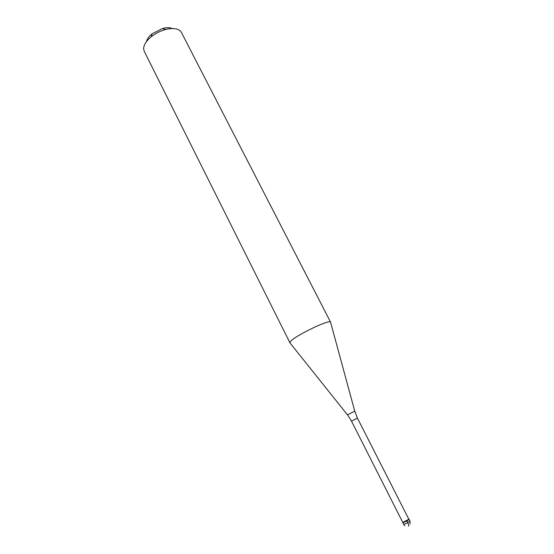 <?xml version="1.0" encoding="UTF-8"?>
<svg xmlns="http://www.w3.org/2000/svg" width="554" height="554" viewBox="0 0 554 554"><rect width="100%" height="100%" fill="white"/><g stroke="black" fill="none" stroke-linecap="round" stroke-linejoin="round"><path stroke-width="0.83" d="M402.806 522.415L403.679 524.368C406.442 523.447 408.54 522.346 409.974 521.058L409.115 519.368C407.675 520.642 405.576 521.743 402.82 522.671L409.115 519.368M402.751 522.387L408.866 519.278L357.441 418.131L351.499 421.144L402.751 522.387M347.469 414.849L289.957 342.871L290.171 341.998C292.699 336.887 330.371 318.515 330.627 322.241L181.4 32.423C178.99 28.566 173.7 27.596 165.521 29.514C160.279 30.969 155.522 33.379 151.256 36.758C146.173 40.996 143.631 45.047 143.631 48.911L144.227 51.287L289.957 342.871M172.259 28.517C169.836 27.458 166.643 27.437 162.682 28.441L152.059 33.829C148.908 36.425 147.045 39.015 146.471 41.598M408.471 526.085C408.977 525.85 408.734 524.707 407.744 522.637L406.885 520.94M351.499 421.144L347.559 414.78L354.754 411.172L357.441 418.131M410.085 524.084L409.974 521.058M403.534 524.326L404.815 525.739M354.747 411.158L330.669 322.56M152.059 33.829L151.256 36.758M162.682 28.441L165.521 29.514"/></g></svg>
